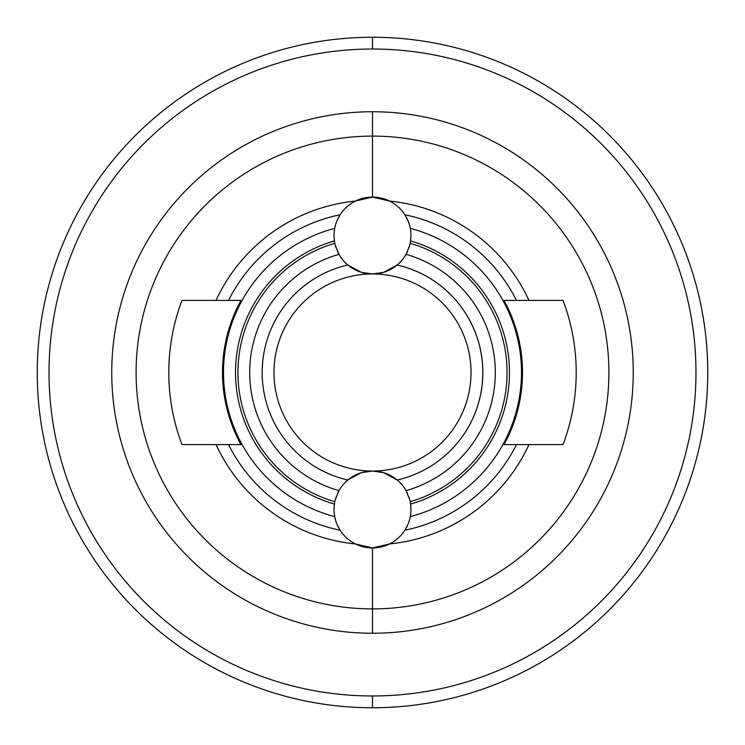 <?xml version="1.0" encoding="UTF-8"?>
<svg xmlns="http://www.w3.org/2000/svg" width="745" height="745" viewBox="0 0 745 745"><rect width="100%" height="100%" fill="white"/><g stroke="black" fill="none" stroke-linecap="round" stroke-linejoin="round"><path stroke-width="1.12" d="M408.875 497.017A38.451 38.451 0 0 1 409.629 499.476L406.016 490.638A38.451 38.451 0 0 0 397.197 480.013L383.684 472.693L372.5 471.036A98.536 98.536 0 0 0 471.036 372.5A98.536 98.536 0 0 0 372.5 273.964L383.684 272.307L397.197 264.987A110.307 110.307 0 0 1 397.197 480.013A38.451 38.451 0 0 1 406.016 490.638A122.804 122.804 0 0 0 406.016 254.362A38.451 38.451 0 0 0 407.673 251.056A38.451 38.451 0 0 1 383.684 272.307L372.5 273.964A98.536 98.536 0 0 0 273.964 372.5A98.536 98.536 0 0 0 372.5 471.036L361.316 472.693L347.803 480.013A110.307 110.307 0 0 1 347.803 264.987L361.316 272.307L372.5 273.964A98.536 98.536 0 0 0 273.964 372.5A98.536 98.536 0 0 0 372.5 471.036A98.536 98.536 0 0 0 471.036 372.5A98.536 98.536 0 0 0 372.5 273.964L361.316 272.307A38.451 38.451 0 0 1 347.803 264.987L361.316 272.307A38.451 38.451 0 0 0 383.684 272.307L397.197 264.987A38.451 38.451 0 0 0 406.016 254.362L409.629 245.524A38.451 38.451 0 0 1 408.875 247.983A38.451 38.451 0 0 0 409.629 245.524L409.936 244.304L409.629 245.524A38.451 38.451 0 0 0 372.5 197.062A38.451 38.451 0 0 0 335.371 245.524L338.984 254.362A38.451 38.451 0 0 0 347.803 264.987A38.451 38.451 0 0 1 337.327 251.056M336.125 247.983A38.451 38.451 0 0 1 335.371 245.524L338.984 254.362A122.804 122.804 0 0 0 338.984 490.638A38.451 38.451 0 0 1 347.803 480.013A110.307 110.307 0 0 1 347.803 264.987M383.684 472.693A38.451 38.451 0 0 0 347.822 480.004A38.451 38.451 0 0 1 361.316 472.693L372.5 471.036L383.684 472.693A38.451 38.451 0 0 1 397.197 480.013L383.684 472.693A38.451 38.451 0 0 0 361.316 472.693L347.803 480.013A38.451 38.451 0 0 0 338.984 490.638L335.371 499.476A38.451 38.451 0 0 1 336.125 497.017A38.451 38.451 0 0 0 372.5 547.938A38.451 38.451 0 0 0 409.629 499.476L406.016 490.638A38.451 38.451 0 0 1 407.673 493.944M337.327 493.944A38.451 38.451 0 0 1 338.984 490.638A38.451 38.451 0 0 0 337.327 493.944M406.016 490.638A122.804 122.804 0 0 0 406.016 254.362L409.629 245.524A38.451 38.451 0 0 0 372.5 197.062A38.451 38.451 0 0 0 335.371 245.524M410.104 243.55L410.16 243.298A134.584 134.584 0 0 1 410.16 501.702L410.16 501.702A134.584 134.584 0 0 0 410.16 243.298L410.104 243.55M409.936 500.696L409.629 499.476L409.936 500.696M334.896 243.55L334.84 243.298A134.584 134.584 0 0 0 334.84 501.702L334.84 501.702A134.584 134.584 0 0 1 334.84 243.298L334.896 243.55M334.43 240.914L334.067 236.668L334.43 240.914A136.987 136.987 0 0 0 334.43 504.086L334.067 508.332L334.43 504.086A136.987 136.987 0 0 1 334.43 240.914M334.17 232.459L334.719 228.37A149 149 0 0 0 334.719 516.63L334.17 512.541L334.719 516.63A149 149 0 0 1 334.719 228.37L334.17 232.459M340.12 214.774A161.013 161.013 0 0 0 228.529 300.403A161.013 161.013 0 0 1 340.12 214.774L337.289 220.073L340.12 214.774A38.451 38.451 0 0 1 355.412 201.066L372.5 197.062L389.588 201.066A172.281 172.281 0 0 1 528.969 300.403A172.281 172.281 0 0 0 389.588 201.066L372.5 197.062L372.5 136.093A236.407 236.407 0 0 0 136.093 372.5A236.407 236.407 0 0 0 372.5 608.907L372.5 547.938L355.412 543.934A172.281 172.281 0 0 1 216.031 444.597A172.281 172.281 0 0 0 355.412 543.934L372.5 547.938L372.5 608.907A236.407 236.407 0 0 0 608.907 372.5A236.407 236.407 0 0 0 372.5 136.093L372.5 197.062L355.412 201.066A172.281 172.281 0 0 0 216.031 300.403A172.281 172.281 0 0 1 355.412 201.066M404.88 214.774L407.711 220.073L404.88 214.774A161.013 161.013 0 0 1 516.471 300.403A161.013 161.013 0 0 0 404.88 214.774M409.34 224.515L410.281 228.37A149 149 0 0 1 410.281 516.63L410.83 512.541L410.281 516.63A149 149 0 0 0 410.281 228.37L409.34 224.515M410.933 236.668L410.57 240.914L410.933 236.668M361.316 272.307A38.451 38.451 0 0 0 397.178 264.997A110.307 110.307 0 0 1 397.197 480.013M410.57 504.086L410.933 508.332L410.57 504.086A136.987 136.987 0 0 0 410.57 240.914A136.987 136.987 0 0 1 410.57 504.086M407.711 524.927L404.88 530.226A161.013 161.013 0 0 0 516.471 444.597A161.013 161.013 0 0 1 404.88 530.226L407.711 524.927M389.588 543.934L372.5 547.938L389.588 543.934A172.281 172.281 0 0 0 528.969 444.597A172.281 172.281 0 0 1 389.588 543.934M340.12 530.226L337.289 524.927L340.12 530.226A161.013 161.013 0 0 1 228.529 444.597A161.013 161.013 0 0 0 340.12 530.226M335.66 520.485L334.719 516.63L335.66 520.485M338.984 254.362A122.804 122.804 0 0 0 338.984 490.638L335.371 499.476A38.451 38.451 0 0 0 372.5 547.938A38.451 38.451 0 0 0 409.629 499.476M504.039 444.597A150.006 150.006 0 0 0 504.039 300.403A150.006 150.006 0 0 1 504.039 444.597L563.024 444.597L504.039 444.597M181.976 444.597A203.711 203.711 0 0 1 181.976 300.403A203.711 203.711 0 0 0 181.976 444.597L240.961 444.597A150.006 150.006 0 0 1 240.961 300.403L181.976 300.403L240.961 300.403A150.006 150.006 0 0 0 240.961 444.597L181.976 444.597M563.024 300.403A203.711 203.711 0 0 1 563.024 444.597A203.711 203.711 0 0 0 563.024 300.403L504.039 300.403L563.024 300.403M372.5 136.093A236.407 236.407 0 0 1 608.907 372.5A236.407 236.407 0 0 1 372.5 608.907L372.5 633.25A260.75 260.75 0 0 0 633.25 372.5A260.75 260.75 0 0 0 372.5 111.75L372.5 136.093L372.5 111.75A260.75 260.75 0 0 0 111.75 372.5A260.75 260.75 0 0 0 372.5 633.25L372.5 608.907A236.407 236.407 0 0 1 136.093 372.5A236.407 236.407 0 0 1 372.5 136.093M372.5 695.97A323.47 323.47 0 0 0 695.97 372.5A323.47 323.47 0 0 0 372.5 49.03A323.47 323.47 0 0 0 49.03 372.5A323.47 323.47 0 0 0 372.5 695.97A323.47 323.47 0 0 0 695.97 372.5A323.47 323.47 0 0 0 372.5 49.03L372.5 37.25A335.25 335.25 0 0 1 707.75 372.5A335.25 335.25 0 0 1 372.5 707.75L372.5 695.97L372.5 707.75A335.25 335.25 0 0 1 37.25 372.5A335.25 335.25 0 0 1 372.5 37.25L372.5 49.03A323.47 323.47 0 0 0 49.03 372.5A323.47 323.47 0 0 0 372.5 695.97M372.5 111.75A260.75 260.75 0 0 1 633.25 372.5A260.75 260.75 0 0 1 372.5 633.25A260.75 260.75 0 0 1 111.75 372.5A260.75 260.75 0 0 1 372.5 111.75M372.5 37.25A335.25 335.25 0 0 0 37.25 372.5A335.25 335.25 0 0 0 372.5 707.75A335.25 335.25 0 0 0 707.75 372.5A335.25 335.25 0 0 0 372.5 37.25"/></g></svg>
